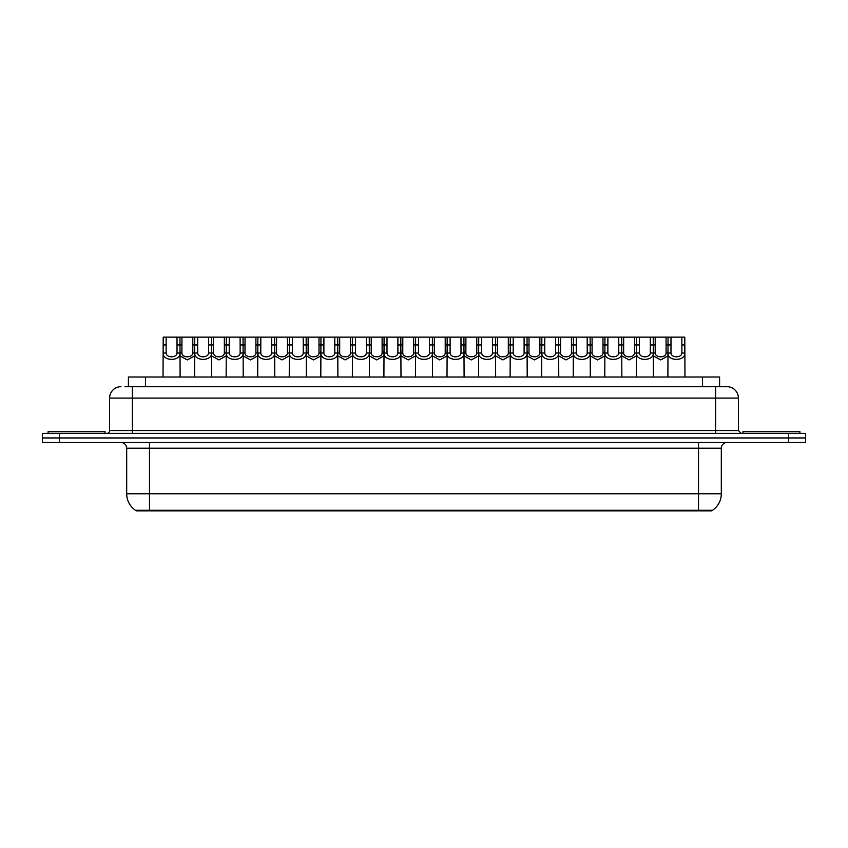 <?xml version="1.0" encoding="UTF-8"?>
<svg xmlns="http://www.w3.org/2000/svg" width="848" height="848" viewBox="0 0 848 848"><rect width="100%" height="100%" fill="white"/><g stroke="black" fill="none" stroke-linecap="round" stroke-linejoin="round"><path stroke-width="1.27" d="M128.408 386.699L128.408 377.01L719.592 377.01L719.592 386.699M711.62 510.284L711.62 510.856L136.38 510.856L136.38 510.284M696.25 510.856L696.25 510.284L698.529 510.284L698.529 493.769L721.309 493.769A19.939 19.939 0 0 1 712.532 510.284L149.471 510.284L151.75 510.284L151.75 510.856M721.309 493.769L721.309 448.21A5.692 5.692 0 0 1 727.001 442.508M126.691 493.769L149.471 493.769L149.471 510.284L135.468 510.284A19.939 19.939 0 0 1 126.691 493.769L126.691 448.21C126.352 444.744 124.455 442.847 120.999 442.508M805.6 442.508L805.6 437.95L42.4 437.95L42.4 442.508L59.487 442.508L59.487 437.95L42.4 437.95L42.4 433.402L59.487 433.402L59.487 437.95L805.6 437.95L805.6 442.508L59.487 442.508M125.25 386.699L727.001 386.699A11.395 11.395 0 0 1 738.396 398.083L738.396 430.551L741.237 433.402M124.985 386.699L132.394 386.699L132.394 398.083L109.604 398.083L109.604 430.551A2.851 2.851 0 0 1 106.763 433.402M120.999 386.699A11.395 11.395 0 0 0 109.604 398.083M805.6 433.402L805.6 437.95L805.6 433.402L59.487 433.402M738.396 398.083L715.606 398.083L715.606 386.699L727.001 386.699M166.144 337.144L166.113 353.012C166.314 358.068 176.829 358.068 177.031 353.012L177.009 337.144L163.208 337.144L163.028 377.01M177.009 337.144L179.946 337.144L180.115 377.01M180.115 350.955L179.956 353.012C180.645 361.492 162.509 361.492 163.187 353.012L163.028 350.955M181.917 344.956L181.896 353.012C182.087 358.068 192.613 358.068 192.814 353.012L192.782 337.144L181.917 337.144L181.917 344.956L177.009 344.956M194.584 355.927L187.355 359.923L180.115 355.927M192.782 337.144L194.754 337.144L194.584 377.01M179.946 337.144L181.917 337.144M105.046 433.402L105.046 431.685L48.092 431.685L48.092 433.402M197.69 337.144L197.669 353.012C197.87 358.068 208.385 358.068 208.587 353.012L208.566 337.144L194.754 337.144M208.566 337.144L211.502 337.144L211.671 377.01M211.671 350.955L211.512 353.012C212.201 361.492 194.054 361.492 194.743 353.012L194.584 350.955M229.246 337.144L229.225 353.012C229.426 358.068 239.942 358.068 240.143 353.012L240.111 337.144L226.31 337.144L226.14 377.01M240.111 337.144L243.047 337.144L243.228 377.01M243.228 350.955L243.069 353.012C243.747 361.492 225.61 361.492 226.289 353.012L226.14 350.955M260.802 337.144L260.781 353.012C260.972 358.068 271.498 358.068 271.689 353.012L271.667 337.144L257.866 337.144L257.686 377.01M271.667 337.144L274.604 337.144L274.773 377.01M274.773 350.955L274.625 353.012C275.303 361.492 257.167 361.492 257.845 353.012L257.686 350.955M292.359 337.144L292.327 353.012C292.528 358.068 303.043 358.068 303.245 353.012L303.224 337.144L289.412 337.144L289.242 377.01M303.224 337.144L306.16 337.144L306.329 377.01M306.329 350.955L306.17 353.012C306.859 361.492 288.723 361.492 289.401 353.012L289.242 350.955M213.473 344.956L213.442 353.012C213.643 358.068 224.169 358.068 224.36 353.012L224.338 337.144L213.473 337.144L213.473 344.956L208.566 344.956M226.14 355.927L218.901 359.923L211.671 355.927M224.338 337.144L226.31 337.144M211.502 337.144L213.473 337.144M245.019 344.956L244.998 353.012C245.199 358.068 255.714 358.068 255.916 353.012L255.895 337.144L245.019 337.144L245.019 344.956L240.111 344.956M257.686 355.927L250.457 359.923L243.228 355.927M255.895 337.144L257.866 337.144M243.047 337.144L245.019 337.144M276.575 344.956L276.554 353.012C276.755 358.068 287.271 358.068 287.472 353.012L287.44 337.144L276.575 337.144L276.575 344.956L271.667 344.956M289.242 355.927L282.013 359.923L274.773 355.927M287.44 337.144L289.412 337.144M274.604 337.144L276.575 337.144M799.908 433.402L799.908 431.685L742.954 431.685L742.954 433.402M323.904 337.144L323.883 353.012C324.084 358.068 334.6 358.068 334.801 353.012L334.769 337.144L320.968 337.144L320.798 377.01M334.769 337.144L337.716 337.144L337.886 377.01M337.886 350.955L337.727 353.012C338.405 361.492 320.268 361.492 320.957 353.012L320.798 350.955M355.46 337.144L355.439 353.012C355.63 358.068 366.156 358.068 366.347 353.012L366.325 337.144L352.524 337.144L352.355 377.01M366.325 337.144L369.262 337.144L369.442 377.01M369.442 350.955L369.283 353.012C369.961 361.492 351.825 361.492 352.503 353.012L352.355 350.955M387.017 337.144L386.985 353.012C387.186 358.068 397.701 358.068 397.903 353.012L397.882 337.144L384.08 337.144L383.9 377.01M397.882 337.144L400.818 337.144L400.987 377.01M400.987 350.955L400.828 353.012C401.517 361.492 383.381 361.492 384.059 353.012L383.9 350.955M308.131 344.956L308.11 353.012C308.301 358.068 318.827 358.068 319.018 353.012L318.996 337.144L308.131 337.144L308.131 344.956L303.224 344.956M320.798 355.927L313.559 359.923L306.329 355.927M318.996 337.144L320.968 337.144M306.16 337.144L308.131 337.144M339.688 344.956L339.656 353.012C339.857 358.068 350.372 358.068 350.574 353.012L350.553 337.144L339.688 337.144L339.688 344.956L334.769 344.956M352.355 355.927L345.115 359.923L337.886 355.927M350.553 337.144L352.524 337.144M337.716 337.144L339.688 337.144M371.233 344.956L371.212 353.012C371.413 358.068 381.929 358.068 382.13 353.012L382.098 337.144L371.233 337.144L371.233 344.956L366.325 344.956M383.9 355.927L376.671 359.923L369.442 355.927M382.098 337.144L384.08 337.144M369.262 337.144L371.233 337.144M418.562 337.144L418.541 353.012C418.742 358.068 429.258 358.068 429.459 353.012L429.438 337.144L415.626 337.144L415.456 377.01M429.438 337.144L432.374 337.144L432.544 377.01M432.544 350.955L432.385 353.012C433.074 361.492 414.926 361.492 415.615 353.012L415.456 350.955M450.118 337.144L450.097 353.012C450.299 358.068 460.814 358.068 461.015 353.012L460.983 337.144L447.182 337.144L447.013 377.01M460.983 337.144L463.92 337.144L464.1 377.01M464.1 350.955L463.941 353.012C464.619 361.492 446.483 361.492 447.172 353.012L447.013 350.955M481.675 337.144L481.653 353.012C481.844 358.068 492.37 358.068 492.561 353.012L492.54 337.144L478.738 337.144L478.558 377.01M492.54 337.144L495.476 337.144L495.645 377.01M495.645 350.955L495.497 353.012C496.175 361.492 478.039 361.492 478.717 353.012L478.558 350.955M513.231 337.144L513.199 353.012C513.4 358.068 523.916 358.068 524.117 353.012L524.096 337.144L510.284 337.144L510.114 377.01M524.096 337.144L527.032 337.144L527.202 377.01M527.202 350.955L527.043 353.012C527.732 361.492 509.595 361.492 510.273 353.012L510.114 350.955M544.776 337.144L544.755 353.012C544.957 358.068 555.472 358.068 555.673 353.012L555.641 337.144L541.84 337.144L541.671 377.01M555.641 337.144L558.588 337.144L558.758 377.01M558.758 350.955L558.599 353.012C559.277 361.492 541.141 361.492 541.83 353.012L541.671 350.955M402.789 344.956L402.768 353.012C402.959 358.068 413.485 358.068 413.686 353.012L413.654 337.144L402.789 337.144L402.789 344.956L397.882 344.956M415.456 355.927L408.227 359.923L400.987 355.927M413.654 337.144L415.626 337.144M400.818 337.144L402.789 337.144M434.346 344.956L434.314 353.012C434.515 358.068 445.041 358.068 445.232 353.012L445.211 337.144L434.346 337.144L434.346 344.956L429.438 344.956M447.013 355.927L439.773 359.923L432.544 355.927M445.211 337.144L447.182 337.144M432.374 337.144L434.346 337.144M465.902 344.956L465.87 353.012C466.071 358.068 476.587 358.068 476.788 353.012L476.767 337.144L465.902 337.144L465.902 344.956L460.983 344.956M478.558 355.927L471.329 359.923L464.1 355.927M476.767 337.144L478.738 337.144M463.92 337.144L465.902 337.144M497.447 344.956L497.426 353.012C497.628 358.068 508.143 358.068 508.344 353.012L508.312 337.144L497.447 337.144L497.447 344.956L492.54 344.956M510.114 355.927L502.885 359.923L495.645 355.927M508.312 337.144L510.284 337.144M495.476 337.144L497.447 337.144M529.004 344.956L528.982 353.012C529.173 358.068 539.699 358.068 539.89 353.012L539.869 337.144L529.004 337.144L529.004 344.956L524.096 344.956M541.671 355.927L534.441 359.923L527.202 355.927M539.869 337.144L541.84 337.144M527.032 337.144L529.004 337.144M576.333 337.144L576.311 353.012C576.502 358.068 587.028 358.068 587.219 353.012L587.198 337.144L573.396 337.144L573.227 377.01M587.198 337.144L590.134 337.144L590.314 377.01M590.314 350.955L590.155 353.012C590.833 361.492 572.697 361.492 573.375 353.012L573.227 350.955M607.889 337.144L607.857 353.012C608.058 358.068 618.574 358.068 618.775 353.012L618.754 337.144L604.953 337.144L604.772 377.01M618.754 337.144L621.69 337.144L621.86 377.01M621.86 350.955L621.711 353.012C622.39 361.492 604.253 361.492 604.931 353.012L604.772 350.955M639.434 337.144L639.413 353.012C639.615 358.068 650.13 358.068 650.331 353.012L650.31 337.144L636.498 337.144L636.329 377.01M650.31 337.144L653.246 337.144L653.416 377.01M653.416 350.955L653.257 353.012C653.946 361.492 635.799 361.492 636.488 353.012L636.329 350.955M670.991 337.144L670.969 353.012C671.171 358.068 681.686 358.068 681.887 353.012L681.856 337.144L668.054 337.144L667.885 377.01M681.856 337.144L684.792 337.144L684.972 377.01M681.856 344.956L684.792 344.956L684.813 353.012C685.491 361.492 667.355 361.492 668.044 353.012L667.885 350.955M560.56 344.956L560.528 353.012C560.729 358.068 571.245 358.068 571.446 353.012L571.425 337.144L560.56 337.144L560.56 344.956L555.641 344.956M573.227 355.927L565.987 359.923L558.758 355.927M571.425 337.144L573.396 337.144M558.588 337.144L560.56 337.144M592.105 344.956L592.084 353.012C592.286 358.068 602.801 358.068 603.002 353.012L602.981 337.144L592.105 337.144L592.105 344.956L587.198 344.956M604.772 355.927L597.543 359.923L590.314 355.927M602.981 337.144L604.953 337.144M590.134 337.144L592.105 337.144M623.662 344.956L623.64 353.012C623.831 358.068 634.357 358.068 634.558 353.012L634.527 337.144L623.662 337.144L623.662 344.956L618.754 344.956M636.329 355.927L629.099 359.923L621.86 355.927M634.527 337.144L636.498 337.144M621.69 337.144L623.662 337.144M655.218 344.956L655.186 353.012C655.387 358.068 665.913 358.068 666.104 353.012L666.083 337.144L655.218 337.144L655.218 344.956L650.31 344.956M667.885 355.927L660.645 359.923L653.416 355.927M666.083 337.144L668.054 337.144M653.246 337.144L655.218 337.144M145.496 386.699L145.496 377.01M702.504 386.699L702.504 377.01M698.529 442.508L698.529 448.21L126.691 448.21M721.309 448.21L698.529 448.21L698.529 493.769L149.471 493.769L149.471 442.508M788.513 442.508L788.513 433.402M132.394 433.402L132.394 430.551L738.396 430.551M109.604 430.551L132.394 430.551L132.394 398.083L715.606 398.083L715.606 433.402M179.956 353.012L177.031 353.012M166.113 353.012L163.187 353.012M166.144 344.956L163.208 344.956M192.782 344.956L197.69 344.956M192.814 353.012L194.584 353.012M180.115 353.012L181.896 353.012M211.512 353.012L208.587 353.012M197.669 353.012L194.743 353.012M243.069 353.012L240.143 353.012M229.225 353.012L226.289 353.012M229.246 344.956L224.338 344.956M274.625 353.012L271.689 353.012M260.781 353.012L257.845 353.012M260.802 344.956L255.895 344.956M306.17 353.012L303.245 353.012M292.327 353.012L289.401 353.012M292.359 344.956L287.44 344.956M224.36 353.012L226.14 353.012M211.671 353.012L213.442 353.012M255.916 353.012L257.686 353.012M243.228 353.012L244.998 353.012M287.472 353.012L289.242 353.012M274.773 353.012L276.554 353.012M337.727 353.012L334.801 353.012M323.883 353.012L320.957 353.012M323.904 344.956L318.996 344.956M369.283 353.012L366.347 353.012M355.439 353.012L352.503 353.012M355.46 344.956L350.553 344.956M400.828 353.012L397.903 353.012M386.985 353.012L384.059 353.012M387.017 344.956L382.098 344.956M319.018 353.012L320.798 353.012M306.329 353.012L308.11 353.012M350.574 353.012L352.355 353.012M337.886 353.012L339.656 353.012M382.13 353.012L383.9 353.012M369.442 353.012L371.212 353.012M432.385 353.012L429.459 353.012M418.541 353.012L415.615 353.012M418.562 344.956L413.654 344.956M463.941 353.012L461.015 353.012M450.097 353.012L447.172 353.012M450.118 344.956L445.211 344.956M495.497 353.012L492.561 353.012M481.653 353.012L478.717 353.012M481.675 344.956L476.767 344.956M527.043 353.012L524.117 353.012M513.199 353.012L510.273 353.012M513.231 344.956L508.312 344.956M558.599 353.012L555.673 353.012M544.755 353.012L541.83 353.012M544.776 344.956L539.869 344.956M413.686 353.012L415.456 353.012M400.987 353.012L402.768 353.012M445.232 353.012L447.013 353.012M432.544 353.012L434.314 353.012M476.788 353.012L478.558 353.012M464.1 353.012L465.87 353.012M508.344 353.012L510.114 353.012M495.645 353.012L497.426 353.012M539.89 353.012L541.671 353.012M527.202 353.012L528.982 353.012M590.155 353.012L587.219 353.012M576.311 353.012L573.375 353.012M576.333 344.956L571.425 344.956M621.711 353.012L618.775 353.012M607.857 353.012L604.931 353.012M607.889 344.956L602.981 344.956M653.257 353.012L650.331 353.012M639.413 353.012L636.488 353.012M639.434 344.956L634.527 344.956M684.813 353.012L681.887 353.012M670.969 353.012L668.044 353.012M670.991 344.956L666.083 344.956M571.446 353.012L573.227 353.012M558.758 353.012L560.528 353.012M603.002 353.012L604.772 353.012M590.314 353.012L592.084 353.012M634.558 353.012L636.329 353.012M621.86 353.012L623.64 353.012M666.104 353.012L667.885 353.012M653.416 353.012L655.186 353.012"/></g></svg>
